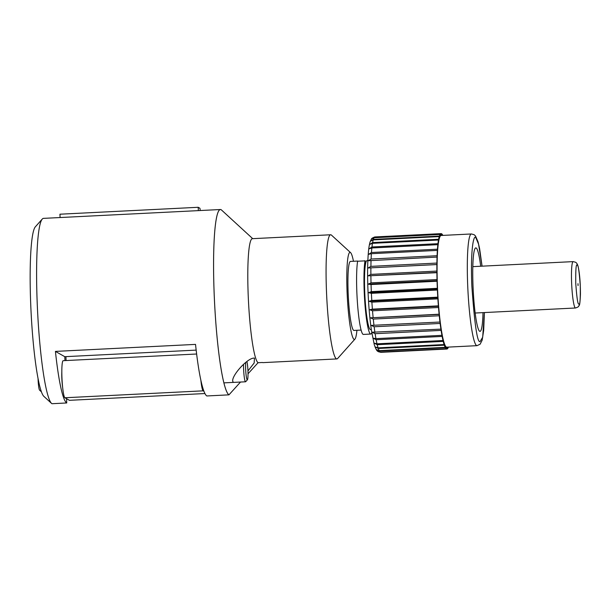 <?xml version="1.0" encoding="UTF-8"?>
<svg xmlns="http://www.w3.org/2000/svg" width="611" height="611" viewBox="0 0 611 611"><rect width="100%" height="100%" fill="white"/><g stroke="black" fill="none" stroke-linecap="round" stroke-linejoin="round"><path stroke-width="0.92" d="M330.658 234.769L252.381 238.68A62.162 7.034 87.1 0 0 248.356 298.894A62.162 7.034 87.1 0 0 258.086 362.713L262.447 362.491A62.162 7.034 -92.9 0 0 262.959 362.629L336.867 358.924A62.162 7.034 -92.9 0 1 336.363 358.794A62.162 7.034 -92.9 0 1 326.633 294.976A62.162 7.034 -92.9 0 1 330.658 234.769A62.162 7.034 -92.9 0 1 331.17 234.899A62.162 7.034 -92.9 0 1 331.475 235.128L350.599 252.649A43.58 4.934 87.1 0 0 350.378 252.488A43.58 4.934 87.1 0 0 347.124 293.059A43.58 4.934 87.1 0 0 354.021 339.357A43.58 4.934 87.1 0 0 354.922 339.136A43.58 4.934 87.1 0 0 356.931 330.284M353.471 261.264A43.58 4.934 87.1 0 0 350.599 252.649M354.922 339.136L337.654 358.481A62.162 7.034 -92.9 0 1 336.867 358.924M51.515 403.367L43.87 396.356A85.456 9.677 -92.9 0 1 41.411 391.804L40.861 390.2A85.456 9.677 -92.9 0 1 30.55 299.688A85.456 9.677 -92.9 0 1 35.385 226.773L42.289 219.036A92.887 10.517 87.1 0 0 37.599 311.671A92.887 10.517 87.1 0 0 51.515 403.367A92.887 10.517 87.1 0 0 51.981 403.711L66.729 402.97L66.546 398.685M61.826 371.801A11.609 1.314 87.1 0 0 62.582 386.878M233.83 382.379L233.494 382.364C228.583 378.843 247.447 357.152 254.466 358.122L254.168 362.98L247.951 370.953M254.054 358.115L254.466 358.122M240.52 382.043L228.949 394.851A92.887 10.517 -92.9 0 1 214.408 299.489A92.887 10.517 -92.9 0 1 220.426 209.52A92.887 10.517 -92.9 0 1 221.19 209.718L252.725 238.664M258.086 362.713L248.013 373.795M228.949 394.851L206.831 395.959A92.887 10.517 -92.9 0 1 195.528 344.39L55.425 351.401A92.887 10.517 87.1 0 0 66.729 402.97M64.949 360.605L64.789 356.687L196.162 350.111M228.949 394.782A92.811 10.509 -92.9 0 1 214.27 296.182A92.811 10.509 -92.9 0 1 221.197 209.794M220.426 209.52L43.457 218.371A92.887 10.517 87.1 0 0 42.289 219.036M55.425 351.401L64.789 356.687M66.087 360.543L65.919 356.633M60.092 217.539L59.947 214.209L198.208 207.289L199.934 208.267L200.271 210.528M204.922 393.545L69.44 400.32L64.903 397.761A18.574 2.1 -92.9 0 1 61.963 378.026A18.574 2.1 -92.9 0 1 63.193 360.689L196.627 354.013M200.889 380.424A18.574 2.1 87.1 0 0 203.157 390.841L64.903 397.761M203.914 391.269L203.157 390.841M198.346 210.619L198.208 207.289M39.646 390.208A9.753 1.107 -92.9 0 1 39.593 390.169A9.753 1.107 -92.9 0 1 38.058 378.637M40.861 390.2A11.609 1.314 87.1 0 0 41.411 391.804M245.744 362.476A9.753 1.107 87.1 0 0 245.897 373A9.753 1.107 87.1 0 0 247.218 379.821A9.753 1.107 87.1 0 0 247.417 379.775A9.753 1.107 87.1 0 0 247.99 371.962A9.753 1.107 87.1 0 0 246.92 361.575M247.417 379.775L245.691 381.707A11.609 1.314 -92.9 0 1 245.546 381.791A11.609 1.314 -92.9 0 1 245.454 381.768A11.609 1.314 -92.9 0 1 243.545 364.347M374.276 237.488L371.351 239.199L370.304 241.345C369.434 243.858 368.784 247.577 368.364 252.48C367.417 263.837 367.364 278.165 368.204 295.464C368.884 308.608 369.953 320.233 371.419 330.345L374.207 344.398C375.566 348.713 376.842 351.073 378.018 351.478L380.256 352.096L446.251 348.797A57.778 6.538 -92.9 0 1 445.396 347.712L379.4 351.02L376.315 349.53L379.194 350.63L445.19 347.331A57.778 6.538 -92.9 0 1 444.312 345.184L378.316 348.484L375.253 346.941L378.102 347.85L444.098 344.551A57.778 6.538 -92.9 0 1 443.219 341.389L377.224 344.696L374.192 343.13L377.01 343.825L443.006 340.518A57.778 6.538 -92.9 0 1 442.143 336.424L376.147 339.724L373.145 338.189L375.948 338.639L441.944 335.34A57.778 6.538 -92.9 0 1 441.111 330.398L375.116 333.698L372.152 332.224L440.921 329.123A57.778 6.538 -92.9 0 1 440.149 323.456L374.153 326.763L371.221 325.388L439.973 322.028A57.778 6.538 -92.9 0 1 439.278 315.765L373.283 319.064L370.381 317.827L439.118 314.207A57.778 6.538 -92.9 0 1 438.515 307.501L372.519 310.8L369.647 309.731L372.389 309.158L438.385 305.851A57.778 6.538 -92.9 0 1 437.881 298.855L371.885 302.155L369.044 301.284L371.778 300.459L437.774 297.16A57.778 6.538 -92.9 0 1 437.392 290.034L371.396 293.333L368.578 292.684L371.32 291.63L437.316 288.323A57.778 6.538 -92.9 0 1 437.056 281.243L371.06 284.543L368.265 284.13L371.014 282.87L437.01 279.563A57.778 6.538 -92.9 0 1 436.888 272.689L368.112 275.836L370.877 274.385L436.873 271.078A57.778 6.538 -92.9 0 1 436.88 264.571L368.127 267.977L370.9 266.373L436.896 263.066A57.778 6.538 -92.9 0 1 437.041 257.078L368.296 260.744L371.098 259.026L437.094 255.719A57.778 6.538 -92.9 0 1 437.361 250.395L371.373 253.695L368.632 254.313L371.45 252.511L437.445 249.204A57.778 6.538 -92.9 0 1 437.843 244.667L371.847 247.967L369.113 248.83L371.962 246.981L437.957 243.682A57.778 6.538 -92.9 0 1 438.469 240.031L372.473 243.331L369.731 244.423L372.611 242.575L438.606 239.268A57.778 6.538 -92.9 0 1 439.225 236.594L373.229 239.902L370.48 241.2L373.39 239.382L439.385 236.083A57.778 6.538 -92.9 0 1 440.088 234.448L374.092 237.755L371.366 239.184C371.343 238.611 372.466 237.87 374.734 236.969L375.055 236.938A57.778 6.538 87.1 0 0 374.276 237.488L440.271 234.189A57.778 6.538 -92.9 0 1 441.05 233.631L441.241 233.631A57.778 6.538 -92.9 0 1 441.654 233.792A57.778 6.538 -92.9 0 1 442.074 234.173L442.196 235.434M483.011 312.626A41.8 4.735 -92.9 0 1 480.009 331.376A41.8 4.735 -92.9 0 1 479.62 331.261A41.8 4.735 -92.9 0 1 473.113 288.171A41.8 4.735 -92.9 0 1 475.832 247.883A41.8 4.735 -92.9 0 1 476.221 248.005A41.8 4.735 -92.9 0 1 480.689 266.243M477.031 345.666A55.914 6.331 87.1 0 1 476.504 345.505A55.914 6.331 87.1 0 1 467.805 287.865A55.914 6.331 87.1 0 1 471.44 233.967L441.211 235.479A55.914 6.331 87.1 0 0 437.575 289.377A55.914 6.331 87.1 0 0 446.274 347.017A55.914 6.331 87.1 0 0 446.794 347.178L477.031 345.666L480.147 344.192L482.148 340.205L483.683 330.421L484.401 312.557M448.184 347.109L448.191 347.69A57.778 6.538 -92.9 0 1 447.443 348.789L447.267 347.376L447.26 348.919A57.778 6.538 -92.9 0 1 446.893 349.034A57.778 6.538 -92.9 0 1 446.45 348.927L380.454 352.226L378.423 351.73L380.897 352.333A57.778 6.538 87.1 0 1 380.454 352.226M442.104 234.441L442.28 234.425A57.778 6.538 -92.9 0 1 442.853 235.403M442.28 234.425L442.242 235.434M441.241 233.631L441.218 235.113L441.05 233.631L375.055 236.938M440.271 234.189L440.279 235.777L440.088 234.448M439.385 236.083L439.424 237.748L439.225 236.594M438.606 239.268L438.469 240.031M437.957 243.682L437.843 244.667M437.445 249.204L437.361 250.395M437.094 255.719L437.041 257.078M436.896 263.066L436.88 264.571M436.873 271.078L436.888 272.689M437.01 279.563L437.056 281.243M437.316 288.323L437.392 290.034M437.774 297.16L437.881 298.855M438.385 305.851L438.515 307.501M439.118 314.207L439.278 315.765M439.973 322.028L440.149 323.456M440.921 329.123L441.111 330.398M441.944 335.34L442.143 336.424M443.006 340.518L443.219 341.389M444.098 344.551L444.197 343.497L444.312 345.184M445.19 347.331L445.259 346.086L445.396 347.712M446.251 348.797L446.29 347.384L446.45 348.927M370.381 317.827L439.324 314.382M369.647 309.731L438.591 306.287M369.044 301.284L437.988 297.832M368.578 292.684L437.522 289.232M368.265 284.13L437.209 280.686M368.112 275.836L437.056 272.384M368.127 267.977L437.071 264.525M357.611 261.233A39.012 4.414 87.1 0 0 357.496 303.629A39.012 4.414 87.1 0 0 363.003 334.316A39.012 4.414 87.1 0 0 363.369 334.423L370.74 334.057A39.012 4.414 -92.9 0 1 370.373 333.942A39.012 4.414 -92.9 0 1 364.866 303.262A39.012 4.414 -92.9 0 1 364.988 260.866L357.611 261.233L364.988 260.866M365.554 263.99L365.072 260.637M371.786 332.743A39.012 4.414 -92.9 0 1 370.74 334.057M578.059 285.558L577.975 283.687L578.059 285.558M361.093 330.077L353.929 330.436A34.552 3.91 -92.9 0 1 353.601 330.337A34.552 3.91 -92.9 0 1 348.224 294.716A34.552 3.91 -92.9 0 1 350.47 261.416L357.656 261.057M371.305 329.566L370.518 329.604A34.552 3.91 -92.9 0 1 370.197 329.505A34.552 3.91 -92.9 0 1 364.813 293.883A34.552 3.91 -92.9 0 1 367.066 260.584L367.853 260.546M484.37 312.557L482.69 337.234L480.04 341.618C477.283 342.718 474.541 324.074 471.829 285.696C470.34 247.272 473.93 234.403 475.801 237.641L478.558 244.11L482.048 266.175M379.4 351.02A57.778 6.538 87.1 0 0 380.256 352.096M378.316 348.484A57.778 6.538 87.1 0 0 379.194 350.63M377.224 344.696A57.778 6.538 87.1 0 0 378.102 347.85M376.147 339.724A57.778 6.538 87.1 0 0 377.01 343.825M375.116 333.698A57.778 6.538 87.1 0 0 375.948 338.639M374.153 326.763A57.778 6.538 87.1 0 0 374.925 332.43M373.283 319.064A57.778 6.538 87.1 0 0 373.978 325.327M372.519 310.8A57.778 6.538 87.1 0 0 373.122 317.514M371.885 302.155A57.778 6.538 87.1 0 0 372.389 309.158M371.396 293.333A57.778 6.538 87.1 0 0 371.778 300.459M371.06 284.543A57.778 6.538 87.1 0 0 371.32 291.63M370.892 275.989A57.778 6.538 87.1 0 0 371.014 282.87M370.885 267.87A57.778 6.538 87.1 0 0 370.877 274.385M371.045 260.385A57.778 6.538 87.1 0 0 370.9 266.373M371.373 253.695A57.778 6.538 87.1 0 0 371.098 259.026M371.847 247.967A57.778 6.538 87.1 0 0 371.45 252.511M372.473 243.331A57.778 6.538 87.1 0 0 371.962 246.981M373.229 239.902A57.778 6.538 87.1 0 0 372.611 242.575M374.092 237.755A57.778 6.538 87.1 0 0 373.39 239.382M575.279 307.936A23.218 2.627 -92.9 0 1 571.667 284A23.218 2.627 -92.9 0 1 573.171 261.615L575.554 262.256C576.937 263.005 577.891 264.93 578.441 268.038C579.763 274.828 580.435 283.557 580.45 294.235C580.106 301.964 579.648 305.721 579.075 305.492C578.25 306.096 579.854 306.516 575.493 307.997A23.218 2.627 -92.9 0 1 575.279 307.936M578.816 304.049C577.785 304.454 576.761 297.488 575.745 283.153C575.608 269.382 576.104 263.394 577.227 265.197C578.258 264.784 579.281 271.75 580.297 286.093C580.427 299.864 579.938 305.851 578.816 304.049M39.593 390.169L41.426 391.85M223.855 382.876L245.546 381.791M471.44 233.967L474.128 234.708L475.495 235.968L478.062 241.864L479.627 248.715L482.079 266.175M446.893 349.034L380.897 352.333M475.152 313.023L575.493 307.997M472.83 266.633L573.171 261.615"/></g></svg>
